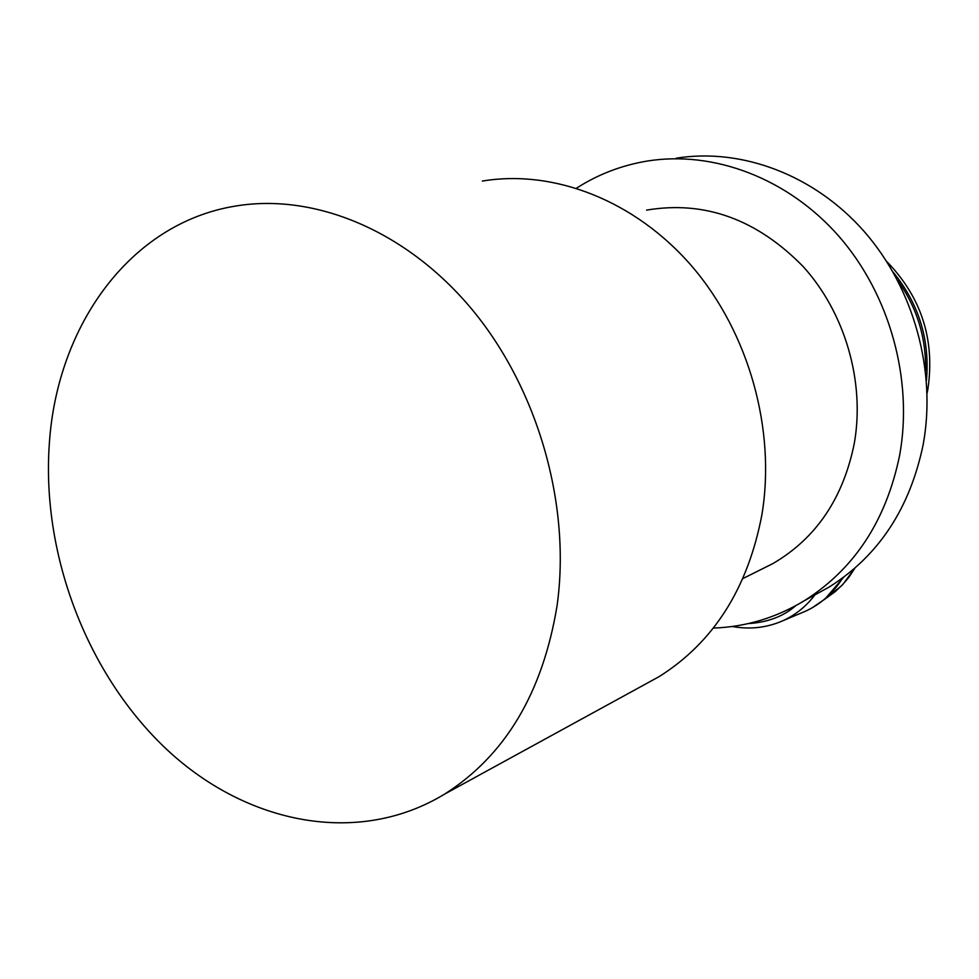 <?xml version="1.0" encoding="UTF-8"?>
<svg xmlns="http://www.w3.org/2000/svg" width="979" height="979" viewBox="0 0 979 979"><rect width="100%" height="100%" fill="white"/><g stroke="black" fill="none" stroke-linecap="round" stroke-linejoin="round"><path stroke-width="1.47" d="M927.113 393.081L927.847 389.361C935.178 339.799 921.423 297.126 886.582 261.32M814.32 595.208L829.36 586.923C878.652 555.791 909.932 508.358 923.173 444.601C936.695 371.065 913.884 288.218 864.139 231.423C814.21 174.739 741.495 147.731 676.318 158.182M713.312 628.09C745.631 626.952 775.943 617.847 804.261 600.751C854.459 569.044 886.252 520.51 899.664 455.162C913.334 379.779 889.862 294.691 838.954 236.343C787.875 178.117 713.642 150.374 647.303 161.045C621.702 165.292 598.12 174.323 576.558 188.152M49.329 443.695C41.375 555.387 87.694 675.743 167.654 750.293C247.565 824.416 358.547 846.505 444.625 794.091C505.14 755.678 542.611 692.997 557.014 606.038C571.21 505.825 538.352 389.85 472.588 310.11C406.628 230.444 314.088 192.545 234.764 206.19C129.987 223.506 56.99 325.689 49.329 443.695M642.64 685.643L659.234 676.562C713.74 642.175 747.98 588.159 761.943 514.501C775.98 429.708 748.984 333.068 692.324 266.765C635.469 200.573 553.979 169.11 482.353 181.066M646.581 210.118C704.55 200.34 756.755 219.161 803.208 266.594C845.22 313.047 865.069 381.883 854.337 443.157C843.274 498.25 816.082 538.413 772.774 563.647L759.937 570.047M812.252 607.751L824.893 599.124L843.788 577.12M801.936 612.719L804.824 611.508C820.561 604.435 833.19 593.237 842.711 577.916M893.154 272.162C918.889 303.747 929.989 339.835 926.452 380.439M925.534 370.906C926.293 337.718 917.029 307.602 897.755 280.569M854.777 568.224L843.029 584.23L835.148 591.683L826.765 597.765M732.316 626.487C749.779 629.668 766.484 627.82 782.429 620.931C795.291 615.167 806.133 606.478 814.969 594.853M795.805 605.646C783.481 616.403 767.646 622.387 748.311 623.586M829.36 586.923L804.261 600.751M659.234 676.562L444.625 794.091M772.774 563.647L742.975 578.516M854.973 568.065L848.805 577.39L841.597 585.76L824.893 599.124M782.429 620.931L804.824 611.508"/></g></svg>
